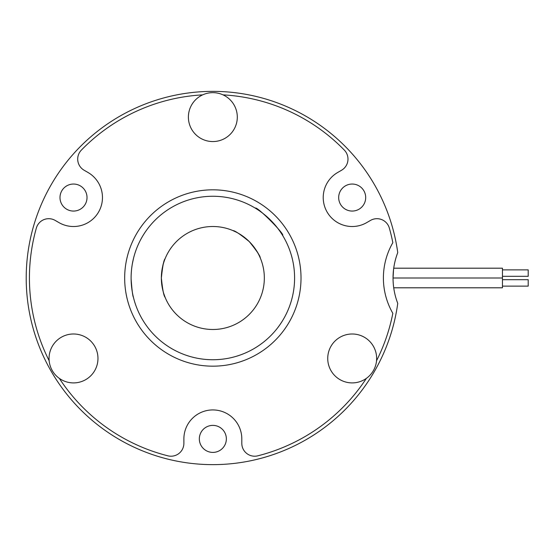 <?xml version="1.0" encoding="UTF-8"?>
<svg xmlns="http://www.w3.org/2000/svg" width="556" height="556" viewBox="0 0 556 556"><rect width="100%" height="100%" fill="white"/><g stroke="black" fill="none" stroke-linecap="round" stroke-linejoin="round"><path stroke-width="0.83" d="M393.544 269.632L393.05 278L502.457 278L502.457 287.806L393.731 287.806M502.457 279.689L528.2 279.689L528.2 286.125L502.457 286.125M393.731 268.194L502.457 268.194L502.457 278L393.05 278M502.457 269.875L528.2 269.875L528.2 276.311L502.457 276.311M397.748 252.626A70.793 70.793 0 0 0 397.748 303.374A186.635 186.635 0 0 1 112.277 435.223A186.635 186.635 0 0 1 112.277 120.777A186.635 186.635 0 0 1 397.748 252.626M219.606 427.189A13.518 13.518 0 0 0 199.333 438.892A13.518 13.518 0 0 0 219.606 450.596A13.518 13.518 0 0 0 219.606 427.189M80.266 209.258A13.518 13.518 0 0 0 80.266 185.85A13.518 13.518 0 0 0 59.992 197.554A13.518 13.518 0 0 0 80.266 209.258M338.673 197.554A13.518 13.518 0 0 0 358.94 209.258A13.518 13.518 0 0 0 358.94 185.85A13.518 13.518 0 0 0 338.673 197.554M223.012 94.861A183.417 183.417 0 0 1 344.345 150.127A12.871 12.871 0 0 1 341.551 170.247L337.707 172.471A28.961 28.961 0 0 0 327.102 212.031A28.961 28.961 0 0 0 366.668 222.636L370.511 220.412A12.871 12.871 0 0 1 389.332 228.057A183.417 183.417 0 0 1 392.835 242.68A70.793 70.793 0 0 0 392.835 313.32A183.417 183.417 0 0 1 376.53 360.768M49.164 360.768A183.417 183.417 0 0 1 36.355 228.057A12.871 12.871 0 0 1 55.176 220.412L59.026 222.636A28.961 28.961 0 0 0 98.586 212.031A28.961 28.961 0 0 0 87.987 172.471L84.137 170.247A12.871 12.871 0 0 1 81.35 150.127A183.417 183.417 0 0 1 202.683 94.861M241.804 443.34A12.871 12.871 0 0 0 257.838 455.816A12.871 12.871 0 0 1 241.804 443.34L241.804 438.892A28.961 28.961 0 0 0 212.844 409.932A28.961 28.961 0 0 0 183.883 438.892L183.883 443.34A12.871 12.871 0 0 1 167.856 455.816A183.417 183.417 0 0 1 59.325 378.372M301.018 278A88.168 88.168 0 0 0 168.76 201.64A88.168 88.168 0 0 0 168.76 354.36A88.168 88.168 0 0 0 301.018 278M257.838 455.816A183.417 183.417 0 0 0 366.369 378.372M337.707 172.471A28.961 28.961 0 0 0 327.102 212.031A28.961 28.961 0 0 0 366.668 222.636L370.511 220.412M87.987 172.471L84.137 170.247M183.883 438.892L183.883 443.34M376.641 358.446A24.457 24.457 0 0 0 339.959 337.27A24.457 24.457 0 0 0 339.959 379.63A24.457 24.457 0 0 0 376.641 358.446M264.336 278A51.486 51.486 0 0 0 187.101 233.409A51.486 51.486 0 0 0 187.101 322.591A51.486 51.486 0 0 0 264.336 278M131.112 278A81.732 81.732 0 0 1 253.717 207.214A81.732 81.732 0 0 1 253.717 348.786A81.732 81.732 0 0 1 131.112 278M165.118 258.693C163.825 259.833 162.574 266.261 161.358 277.986C162.574 289.745 163.825 296.188 165.118 297.307L163.916 294.027M163.235 291.761L161.9 285.423M161.893 285.409L161.358 278.153M161.358 278.09C161.817 269.66 162.873 263.69 164.541 260.173M260.25 257.901C260.354 256.184 256.691 250.749 249.262 241.603C240.088 234.145 234.646 230.476 232.943 230.601L236.112 232.067M238.197 233.186L243.625 236.724L249.144 241.485M249.185 241.526C254.829 247.809 258.304 252.785 259.603 256.448M133.426 297.307C132.731 296.327 131.967 290.274 131.119 279.154M133.426 258.693L132.286 264.197M132.238 264.461L131.821 267.262M131.445 270.591L131.202 274.212M270.654 220.218L265.163 215.207M255.357 208.187C256.281 205.553 285.277 234.542 282.656 235.494M61.278 379.63A24.457 24.457 0 0 0 97.967 358.446A24.457 24.457 0 0 0 61.278 337.27A24.457 24.457 0 0 0 61.278 379.63M200.619 95.924A24.457 24.457 0 0 0 200.619 138.284A24.457 24.457 0 0 0 237.301 117.107A24.457 24.457 0 0 0 200.619 95.924"/></g></svg>
